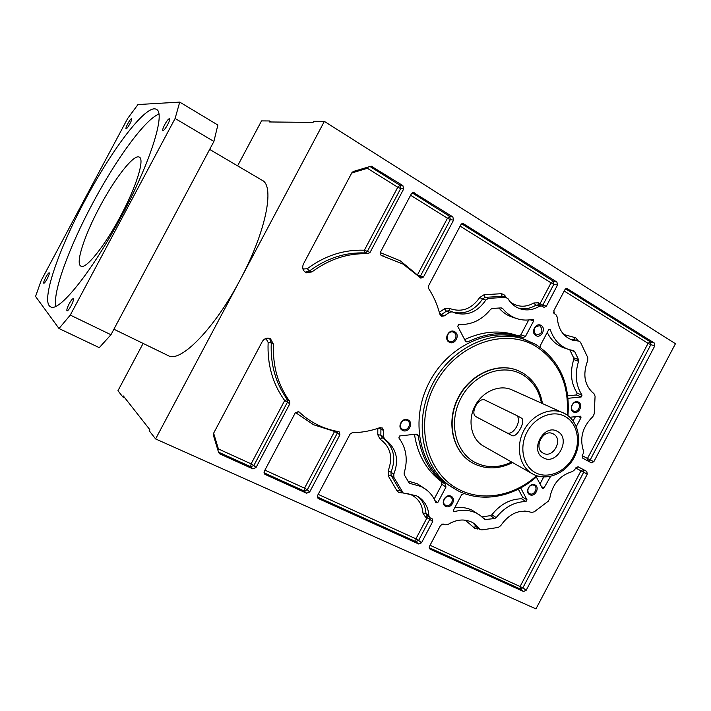 <?xml version="1.0" encoding="UTF-8"?>
<svg xmlns="http://www.w3.org/2000/svg" width="711" height="711" viewBox="0 0 711 711"><rect width="100%" height="100%" fill="white"/><g stroke="black" fill="none" stroke-linecap="round" stroke-linejoin="round"><path stroke-width="1.07" d="M155.602 438.936L535.952 608.892L675.45 343.715L324.358 121.394L155.602 438.936L149.177 430.706L149.772 429.604L123.35 395.965L122.825 396.951L124.86 397.884M122.825 396.951L117.955 390.712L143.115 343.422M262.083 180.247L262.323 180.39C274.899 186.229 265.816 232.15 240.131 279.876C214.5 328.749 180.301 363.17 168.329 355.678L168.134 355.58M271.282 121.972L269.656 120.968L261.532 120.906L237.607 165.859M269.656 120.968L269.131 121.954L313.053 122.416L313.64 121.314L324.358 121.394M474.113 523.509L471.455 521.981C463.91 518.683 456.044 519.528 447.886 524.531L445.024 524.842L443.406 524.087L440.607 525.278L429.462 546.395L430.164 549.203L429.506 548.67M474.681 523.909L479.961 529.473L481.818 529.908L498.224 527.455L500.695 525.705C509.334 513.369 519.599 508.925 531.49 512.373L534.174 511.876L548.217 501.237L549.727 498.562C552.234 484.315 559.815 475.312 572.444 471.553L574.737 469.713L575.67 467.936L578.221 466.843L586.762 471.393L587.295 474.13L526.149 590.317L523.545 591.508L430.164 549.203M420.841 278.17L423.48 276.979L453.556 220.161L452.845 216.899L449.628 216.322L412.176 192.894M420.956 278.205L403.119 264.128L381.807 255.64C380.278 255 379.834 253.827 380.456 252.121L411.367 193.81L413.518 192.539L452.845 216.899M306.21 272.74L311.942 271.931C329.255 259.08 347.901 253.018 367.898 253.738L370.049 252.432L403.67 189.002L402.888 185.624L399.902 185.224L369.889 166.454M306.503 272.846C302.895 270.998 301.864 268.056 303.419 264.03L351.918 172.666L353.34 171.458L371.24 166.161L402.888 185.624M535.81 335.539C530.299 332.606 535.89 322.003 541.124 325.46C546.599 328.42 541.044 338.951 535.81 335.539M573.413 411.936C568.169 409.305 573.59 399.022 578.558 402.168C583.758 404.826 578.381 415.037 573.413 411.936M529.811 494.696C524.451 492.288 529.873 481.987 534.974 484.902C540.298 487.337 534.912 497.567 529.811 494.696M445.681 506.348C439.896 503.886 445.513 493.247 451.014 496.225C456.755 498.704 451.183 509.272 445.681 506.348M402.559 430.386C396.462 427.622 402.266 416.637 408.078 419.943C414.131 422.725 408.372 433.63 402.559 430.386M449.201 342.16C443.237 339.147 449.041 328.189 454.702 331.744C460.621 334.783 454.862 345.662 449.201 342.16M448.579 485.062L447.032 484.022C419.055 464.923 410.203 419.837 428.769 383.3C447.05 346.621 488.537 326.856 520.55 337.912L522.914 338.747M262.252 341.6C264.359 338.392 267.105 337.441 270.473 338.756L273.531 344.32C272.544 365.969 277.921 384.962 289.661 401.306L289.786 403.848L255.996 467.589L252.76 468.833L219.815 453.902L218.641 452.569L213.362 435.185L213.567 433.319L262.252 341.6M298.78 411.731L295.332 412.744L264.27 471.349L264.51 473.97L265.176 474.459L264.172 473.464M298.887 411.802L303.935 416.184C314.235 424.289 325.771 429.435 338.534 431.621L339.405 432.004L339.902 434.883L309.676 491.976L306.574 493.212L265.176 474.459M444.384 315.844L441.673 316.271L439.762 314.102C437.416 304.841 433.683 296.3 428.573 288.462L428.502 285.911L460.879 224.738L463.065 223.494L556.917 282.054L557.504 285.093L546.386 306.174L544.093 307.356L541.471 305.961L539.347 306.308C533.428 309.8 527.375 310.743 521.19 309.125C515.626 307.49 511.236 304.015 508.01 298.7L505.53 297.34L488.439 298.38L485.826 300.06C477.783 311.774 467.589 316.102 455.244 313.044L452.214 311.827L449.565 312.271L444.384 315.844L441.273 314.697L446.428 311.151L449.565 312.271M437.745 502.641L435.896 502.757C433.763 497.256 430.413 492.785 425.845 489.355L421.161 486.52L409.323 483.258L404.283 474.806L404.132 473.002C408.114 459.715 406.345 448.001 398.844 437.869L399.715 435.95L416.166 434.137L417.366 434.412L418.228 435.816C421.241 456.862 430.333 473.046 445.513 484.342L445.957 487.079L437.745 502.641L435.016 500.668M457.697 326.278L458.791 324.483C471.304 325.096 481.907 320.057 490.599 309.356L492.163 308.476L501.219 307.89L502.73 308.565C506.774 313.631 511.733 317.062 517.608 318.857C522.532 320.314 527.571 320.457 532.735 319.301L533.357 319.399L533.668 320.91L525.482 336.41L523.056 337.583L520.781 336.783C503.619 331.317 486.004 332.988 467.918 341.795L466.372 341.902L465.385 341.004L457.697 326.278M540.431 347.483L540.493 345.226L548.608 329.842L549.772 329.255L550.35 329.851C553.833 339.876 560.037 346.453 568.951 349.581L573.697 350.683L574.666 351.563L578.496 359.544L578.567 361.312C574.639 374.137 575.794 385.415 582.033 395.156L581.216 396.96L568.045 398.302M579.11 341.156L574.755 339.84L579.625 341.387L580.611 342.498L587.757 357.544L587.713 360.575C582.425 374.653 584.513 385.7 593.987 393.707L595.08 396.223L594.209 413.891L592.858 416.646C582.585 426.698 579.429 438.056 583.411 450.73L583.18 453.671L582.247 455.449L582.789 458.204L591.33 462.817L593.827 461.715L590.201 459.901L650.849 344.666L654.795 345.866L593.827 461.715M578.416 341.049L572.622 340.178C563.148 336.685 558.037 329.024 557.264 317.195L555.922 314.635L554.402 313.711L553.816 310.707L564.898 289.715L567.085 288.533L654.316 343.031L654.795 345.866M520.701 487.95L527.011 499.842L525.989 501.539C514.488 501.77 504.552 507.13 496.189 517.626L494.687 518.559L484.76 519.554L480.094 515.359L476.166 513.04C469.536 509.929 462.292 509.458 454.453 511.618L453.68 511.493L453.476 510.16L461.626 494.723L464.274 493.496M550.607 476.361L543.968 487.995L542.555 488.679L536.316 476.965M569.893 417.241L580.78 416.193L580.976 417.73L576.301 426.511M382.305 427.978L379.656 427.738C370.707 430.955 361.561 432.608 352.229 432.715L350.079 434.083L317.55 495.549L318.386 498.562L317.515 497.762M382.376 428.022L383.673 430.644L383.62 436.972L384.873 439.54L386.304 440.473C396.64 448.979 399.138 460.221 393.796 474.21L393.867 477.339L403.208 493.016L416.308 495.7L420.157 498.064C425.489 502.366 428.395 508.214 428.875 515.608L429.871 517.67L432.332 518.941L432.697 521.581L421.516 542.777L418.672 543.995L318.386 498.562M417.419 274.988L400.32 260.848L380.269 252.592M370.049 252.432L364.379 250.219L365.107 252.929L367.258 251.623L400.684 188.575L403.67 189.002M367.214 167.263L367.365 168.276L368.298 166.934M535.765 334.605C532.663 329.753 533.908 326.793 539.48 325.745L540.262 326.091C543.346 330.997 542.084 333.939 536.476 334.925L535.765 334.605M573.342 410.985C569.129 408.887 573.075 400.542 577.332 402.542L577.696 402.719C581.909 404.852 577.901 413.207 573.653 411.136L573.342 410.985M529.775 493.683L529.553 493.558C525.331 491.257 529.971 483.009 534.139 485.4L534.308 485.497C538.574 487.746 533.97 496.065 529.775 493.683M445.699 505.281L445.122 504.934C441.069 502.233 445.948 494.385 450.214 496.731L450.73 497.042C454.844 499.7 450.01 507.618 445.699 505.281M402.613 429.346L402.275 429.151C397.591 426.449 402.595 417.837 407.279 420.521L407.545 420.672C412.3 423.303 407.35 432.021 402.613 429.346M449.219 341.191C444.517 338.854 448.472 330.064 453.307 332.126L453.876 332.384C458.595 334.774 454.525 343.582 449.699 341.422L449.219 341.191M471.446 462.301L471.046 462.052C452.267 450.685 446.019 421.516 457.991 398C469.74 374.377 496.891 362.006 517.217 370.289L517.848 370.538M483.587 446.135L483.418 446.046C471.411 439.318 467.305 421.081 474.77 406.434C482.085 391.717 499.175 384.136 511.742 389.761L512.133 389.939M480.254 418.975L507.059 432.955C510.329 433.986 513.538 431.888 516.693 426.662C519.181 421.232 519.11 417.481 516.479 415.402L484.467 399.831C481.498 399.022 478.565 401.066 475.65 405.954C473.268 411.091 473.259 414.611 475.641 416.522L511.858 435.505C516.861 438.58 526.469 420.192 521.261 417.997L516.479 415.402M516.595 415.464L521.261 417.997M543.48 457.875C529.028 451.094 543.782 423.107 557.415 431.426C571.6 438.385 557.122 465.865 543.48 457.875M543.248 453.183C532.966 448.357 543.062 428.369 553.051 433.79L553.38 433.959C563.707 438.989 553.22 458.986 543.284 453.2L543.248 453.183M217.913 450.179L218.419 448.97L217.655 449.316M289.661 401.306L287.342 399.6L284.676 400.56C272.668 383.896 267.158 364.539 268.145 342.471L266.323 339.156L265.087 338.8M407.856 481L417.295 483.756L424.929 488.697M434.19 499.033L441.949 484.342L441.504 481.623C426.644 470.584 417.633 454.818 414.46 434.323M516.248 318.412L513.04 317.364C507.565 315.693 502.881 312.582 498.971 308.032M528.726 319.95L520.887 334.792L518.47 335.956M464.656 339.609C482.316 331.308 499.504 329.824 516.213 335.157L518.417 335.939M567.956 349.225L564.134 347.901C556.677 345.35 551.043 340.196 547.248 332.419M567.778 395.831L576.381 394.961L577.199 393.174C570.977 383.496 569.822 372.297 573.706 359.562L573.635 357.802L569.804 349.839L574.666 351.563M482.014 516.879L490.421 515.662L491.914 514.737C500.224 504.33 510.107 499.015 521.545 498.793L522.558 497.113L518.346 489.186M454.729 507.778C460.986 506.863 466.736 507.663 472.006 510.16L479.401 514.888M573.084 420.832L575.475 416.628M539.978 483.987L543.719 476.992M110.96 334.739L99.273 347.652L59.004 328.518L70.282 315.089L110.96 334.739L213.895 141.462L217.85 125.029L179.723 102.108L137.961 104.553L127.696 118.417L41.229 280.436L35.55 296.451L59.004 328.518M213.895 141.462L175.11 118.47L179.723 102.108M175.11 118.47L70.282 315.089M47.184 278.801C45.557 281.743 44.42 283.227 43.789 283.254C43.424 282.623 44.1 280.623 45.824 277.263C47.441 274.322 48.579 272.837 49.219 272.802C49.574 273.433 48.899 275.433 47.184 278.801M129.926 123.741C128.051 127.1 126.745 128.798 126.007 128.86C125.687 128.327 126.274 126.602 127.776 123.687C129.642 120.337 130.948 118.639 131.695 118.568C132.015 119.101 131.428 120.826 129.926 123.741M167.654 124.683C165.423 128.647 163.814 130.628 162.837 130.637C162.384 129.971 163.015 127.962 164.73 124.612C166.952 120.657 168.56 118.666 169.547 118.657C170.009 119.315 169.378 121.323 167.654 124.683M71.073 305.819C69.189 309.214 67.829 310.903 67.003 310.894C66.47 310.085 67.207 307.694 69.216 303.721C71.1 300.335 72.451 298.647 73.286 298.656C73.828 299.447 73.082 301.837 71.073 305.819M121.537 216.117C92.279 271.442 58.809 312.742 50.668 306.85C40.172 302.424 58.329 249.863 85.338 199.729C112.347 148.626 146.919 102.988 156.518 109.45C165.699 113.049 150.625 161.984 121.537 216.117M158.891 114.053C144.902 119.448 115.786 159.735 92.528 203.577C69.447 246.601 52.641 291.883 55.831 306.281M120.461 216.313C104.57 246.397 85.773 269.593 80.93 266.154C75.099 263.745 84.538 235.101 99.744 206.865C114.951 178.07 134.077 153.54 139.374 157.167C144.786 159.326 136.299 186.869 120.461 216.313M429.168 547.683L520.283 589.001L523.545 591.508M526.149 590.317L522.869 587.819L583.695 472.246L587.295 474.13M575.652 467.98L580.976 470.815L520.203 586.273L520.283 589.001L522.869 587.819L430.057 545.266M586.762 471.393L577.892 466.718M583.695 472.246L583.162 469.527L580.976 470.815L583.695 472.246M479.961 529.473L476.823 527.224L472.788 522.674M479.401 528.877L476.263 526.638L473.57 527.313L466.292 521.003L463.759 520.025M443.246 524.025L441.602 524.229M479.027 528.797L475.144 528.682L473.57 527.313M528.966 511.582L524.647 511.04M477.579 529.02L477.81 527.935M423.48 276.979L420.45 276.055L450.347 219.566L453.556 220.161M450.347 219.566L449.628 216.322L447.459 218.233L450.347 219.566M412.807 192.61L414.424 192.841M381.176 255.365L384.322 256.271L381.176 255.365M417.357 274.926L420.45 276.055L419.481 277.059M410.603 195.241L447.459 218.233L417.588 274.65M400.684 188.575L399.902 185.224L397.769 187.242L400.684 188.575M370.431 166.294L372.324 166.49M311.942 271.931L309.454 270.989C326.66 258.226 345.217 252.209 365.107 252.929L367.898 253.738M305.179 272.171L309.454 270.989L307.303 268.696C324.963 255.613 343.982 249.463 364.379 250.219L397.769 187.242L367.365 168.276L351.732 173.013M302.762 268.403L303.553 269.007L307.303 268.696M535.659 344.4L524.309 339.254C492.163 328.144 450.454 348.052 432.057 384.962C413.375 421.73 422.245 467.074 450.347 486.253L458.328 490.963M567.236 415.091C569.289 384.34 558.793 361.392 535.747 346.239C504.179 327.087 455.955 344.302 435.088 384.349C413.74 424.147 426.458 474.228 459.91 489.959C483.738 501.85 514.693 495.62 536.601 475.695M522.167 372.635L517.51 370.404C497.176 362.121 470.015 374.501 458.257 398.133C446.277 421.659 452.525 450.836 471.313 462.212L474.086 463.776C486.52 469.624 499.344 469.224 512.587 462.585M541.453 403.075C538.982 390.215 532.575 380.696 522.238 374.51C502.677 363.099 473.553 373.959 460.941 398.196C448.037 422.263 455.342 452.738 475.686 462.737C487.177 468.193 499.158 467.962 511.644 462.052M565.067 413.74L563.014 412.727C549.745 406.772 531.472 415.135 523.536 431.115C515.431 447.023 519.617 466.665 532.308 473.766L533.188 474.246M535.632 472.771C548.074 479.312 565.583 471.802 573.297 456.933C581.189 442.153 577.572 423.303 565.254 416.548C553.06 409.572 534.992 416.753 527.038 432.066C518.897 447.272 523.083 466.443 535.632 472.771M507.059 432.955L511.858 435.505M255.996 467.589L253.88 465.483L287.466 402.133L284.676 400.56L251.116 463.848L218.419 448.97L213.629 433.195M218.508 452.134L250.663 466.718L253.88 465.483L251.116 463.848L250.663 466.718L252.76 468.833M219.815 453.902L218.686 452.703M273.531 344.32L271.273 342.933C270.304 364.45 275.664 383.336 287.342 399.6L287.466 402.133L289.786 403.848M268.145 342.471L271.273 342.933L269.585 338.392M263.985 472.762L304.21 491.008L306.574 493.212M309.676 491.976L307.303 489.781L337.352 433.017L339.902 434.883M304.21 491.008L307.303 489.781L304.548 488.164L304.21 491.008M334.748 430.884L334.57 431.461L337.352 433.017L337.618 431.461M295.465 412.522L313.515 424.725L334.57 431.461L304.548 488.164L264.919 470.131M303.935 416.184L297.998 411.393M440.251 315.177L441.273 314.697L439.398 312.68M439.3 312.342L444.375 308.85L446.428 311.151L449.068 310.716L452.214 311.827M485.826 300.06L482.52 299.029L485.115 297.358L502.135 296.327L505.53 297.34M453.165 312.245C465.101 314.662 474.886 310.254 482.52 299.029L479.756 297.5L484.084 294.727L501.086 293.723L502.135 296.327L506.374 297.429M488.439 298.38L485.115 297.358L484.084 294.727M501.086 293.723L503.592 294.336L505.192 295.972L504.401 296.843M444.375 308.85L449.316 308.343L449.281 310.796M449.316 308.343C461.35 312.804 471.5 309.187 479.756 297.5M460.133 226.134L551.043 282.836L539.996 303.784L538.467 302.85L533.863 302.957C526.54 307.125 519.43 307.294 512.515 303.464L510.196 301.828M505.192 295.972L506.063 297.331M556.917 282.054L553.3 281.147L551.043 282.836L553.887 284.169L553.3 281.147L461.661 223.841M541.889 306.112L542.822 305.135L539.996 303.784L539.605 305.41M546.386 306.174L542.822 305.135L553.887 284.169L557.504 285.093M538.307 305.028L538.467 302.85M518.941 308.352C524.727 309.525 530.353 308.494 535.818 305.259L533.863 302.957M539.347 306.308L535.818 305.259L537.934 304.921L541.471 305.961M462.461 223.512L463.812 223.769M410.265 483.613L408.727 482.502M418.228 435.825L415.606 434.199M445.513 484.342L441.504 481.623M441.949 484.342L445.957 487.079M502.73 308.565L500.695 307.916M530.166 319.781L533.668 320.91M525.482 336.41L520.887 334.792M467.918 341.795L465.234 340.729M550.35 329.851L548.99 329.406M578.496 359.544L573.635 357.802M578.567 361.312L573.706 359.562M582.033 395.156L577.199 393.174M576.381 394.961L581.216 396.96M588.228 461.137L590.201 459.901L587.464 458.479L587.313 460.648M654.316 343.031L650.369 341.849L565.627 288.862M650.849 344.666L650.369 341.849L648.068 343.351L650.849 344.666M566.64 288.488L567.582 288.737M570.418 339.351L574.755 339.84L573.768 337.263L575.768 337.814L577.936 340.765M576.701 340.356L577.403 339.662M563.032 333.69L564.543 334.703L573.768 337.263M553.602 312.618L553.976 313.338M564.196 291.039L648.068 343.351L587.464 458.479L582.167 455.609M589.57 389.424L591.668 391.805M527.011 499.842L522.558 497.113M525.989 501.539L521.545 498.793M496.189 517.626L491.914 514.737M490.421 515.662L494.687 518.559M485.969 519.83L483.018 517.795M454.453 511.618L453.325 510.809M580.976 417.73L577.901 416.362M543.968 487.995L541.249 486.422M317.266 496.927L415.811 541.622L418.672 543.995M421.516 542.777L418.637 540.413L429.764 519.341L432.697 521.581M407.705 493.567L411.411 494.9C418.432 498.544 422.272 504.614 422.929 513.093L425.418 517.013L427.035 517.777L415.926 538.831L415.811 541.622L418.637 540.413L415.926 538.831L318.181 494.358M428.289 516.462L427.035 517.777L429.764 519.341L430.022 517.777M429.871 517.67L426.947 515.439L425.951 513.386C425.525 506.57 422.974 501.033 418.299 496.785M428.875 515.608L425.951 513.386L422.929 513.093M403.101 492.927L398.88 492.536L396.969 490.777L388.304 475.952L388.179 470.771C393.21 457.297 390.526 446.766 380.118 439.185L377.781 434.759L377.825 428.377M401.466 491.701L401.128 492.963M377.834 428.466L380.909 428.831L380.669 427.542M383.62 436.972L380.856 435.132L380.909 428.831L383.673 430.644M384.802 439.496L382.109 437.692L380.856 435.132L377.781 434.759M393.796 474.21L391.006 472.184C396.223 458.657 393.947 447.619 384.18 439.078M402.559 492.261L399.742 490.146L391.077 475.295L391.006 472.184L388.179 470.771M388.304 475.952L391.077 475.295L393.867 477.339M403.208 493.016L399.742 490.146L396.969 490.777M382.216 437.763L380.118 439.185M425.418 517.013L427.204 515.635M381.318 255.453L382.776 255.871M447.032 484.022L458.399 490.999C483.089 503.29 515.075 496.651 537.436 475.961M520.55 337.912L535.747 344.444C559.593 360.21 570.329 383.931 567.938 415.606M471.046 462.052L474.121 463.794M517.217 370.289L522.23 372.662C533.366 379.372 540.102 389.655 542.449 403.519M483.418 446.046L533.223 474.264C547.052 481.463 565.947 473.295 574.168 457.431C582.602 441.673 578.754 421.339 565.138 413.775L511.742 389.761M454.213 312.671L455.244 313.044M520.097 308.787L521.19 309.125M516.213 335.157L520.781 336.783M571.804 339.911L572.622 340.178M419.41 497.513L420.157 498.064M382.18 437.745L384.873 439.54M385.655 440.038L386.304 440.473M113.902 329.22L168.329 355.678M209.656 149.426L262.323 180.39"/></g></svg>
